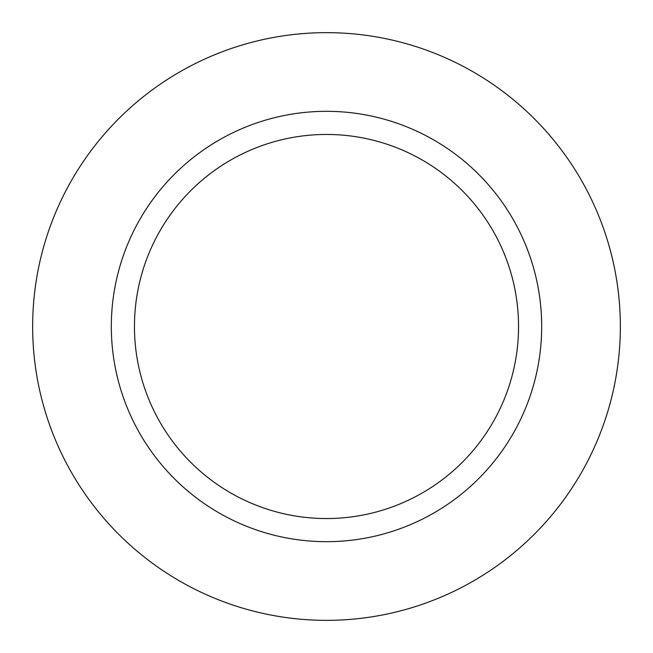 <?xml version="1.0" encoding="UTF-8"?>
<svg xmlns="http://www.w3.org/2000/svg" width="653" height="653" viewBox="0 0 653 653"><rect width="100%" height="100%" fill="white"/><g stroke="black" fill="none" stroke-linecap="round" stroke-linejoin="round"><path stroke-width="0.98" d="M326.5 32.65A293.85 293.85 0 0 1 620.35 326.5A293.85 293.85 0 0 1 326.5 620.35A293.85 293.85 0 0 1 32.65 326.5A293.85 293.85 0 0 1 326.5 32.65A293.85 293.85 0 0 1 620.35 326.5A293.85 293.85 0 0 1 326.5 620.35A293.85 293.85 0 0 1 32.65 326.5A293.85 293.85 0 0 1 326.5 32.65M326.5 111.32A215.18 215.18 0 0 1 541.68 326.5A215.18 215.18 0 0 1 326.5 541.68A215.18 215.18 0 0 1 111.32 326.5A215.18 215.18 0 0 1 326.5 111.32M326.5 134.453A192.047 192.047 0 0 1 518.547 326.5A192.047 192.047 0 0 1 326.5 518.547A192.047 192.047 0 0 1 134.453 326.5A192.047 192.047 0 0 1 326.5 134.453"/></g></svg>
